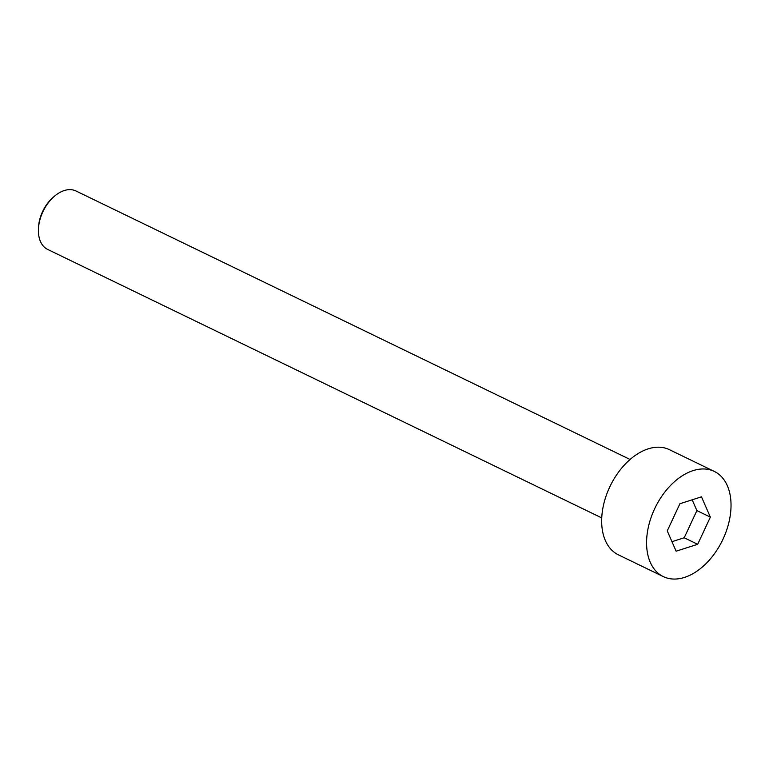 <?xml version="1.0" encoding="UTF-8"?>
<svg xmlns="http://www.w3.org/2000/svg" width="769" height="769" viewBox="0 0 769 769"><rect width="100%" height="100%" fill="white"/><g stroke="black" fill="none" stroke-linecap="round" stroke-linejoin="round"><path stroke-width="1.15" d="M723.043 539.088A58.444 37.393 115.9 0 0 714.286 471.416A58.444 37.393 115.9 0 0 655.15 507.703A58.444 37.393 115.9 0 0 663.32 576.606A58.444 37.393 115.9 0 0 723.043 539.088M676.124 551.19L667.252 530.898L679.921 503.724L701.472 496.832L710.354 517.124L697.685 544.298L676.124 551.19M714.286 471.416L669.376 449.654A58.444 37.393 115.9 0 0 610.24 485.941A58.444 37.393 115.9 0 0 618.411 554.843L663.32 576.606M601.752 517.912L47.697 249.444A32.471 20.773 -64.1 0 1 38.45 228.864A32.471 20.773 -64.1 0 1 42.833 211.84A32.471 20.773 -64.1 0 1 54.138 196.499A32.471 20.773 -64.1 0 1 76.016 191L630.071 459.468M38.45 228.864L38.527 227.297A29.876 19.11 -64.1 0 1 42.564 211.648A29.876 19.11 -64.1 0 1 52.955 197.527L54.138 196.499M692.167 499.812L696.887 510.597L684.208 537.771L671.971 541.684M696.887 510.597L710.354 517.124M684.208 537.771L697.685 544.298"/></g></svg>
